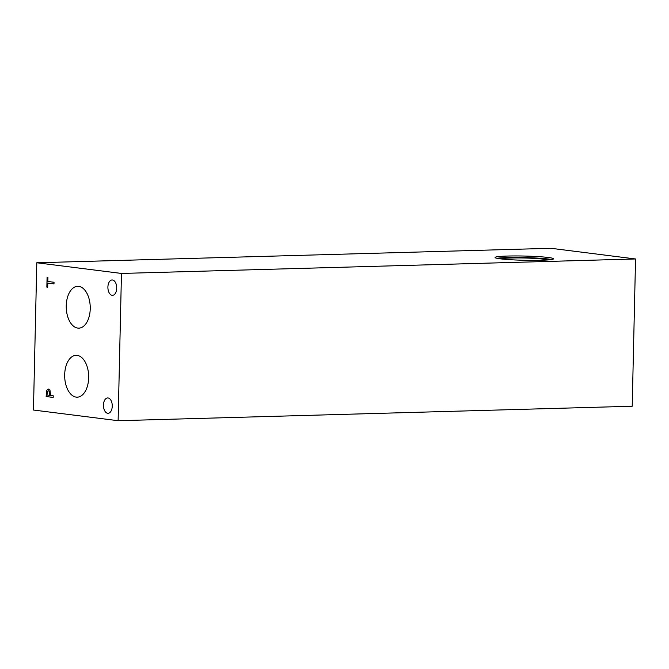 <?xml version="1.0" encoding="UTF-8"?>
<svg xmlns="http://www.w3.org/2000/svg" width="669" height="669" viewBox="0 0 669 669"><rect width="100%" height="100%" fill="white"/><g stroke="black" fill="none" stroke-linecap="round" stroke-linejoin="round"><path stroke-width="1" d="M632.205 406.234L118.12 420.709L33.45 410.03L36.795 262.766L550.88 248.291L635.55 258.97L632.205 406.234M49.799 395.362L49.464 391.582L48.436 390.755L47.34 391.499L46.989 395.011L49.866 395.362L49.531 391.582L48.293 390.746M46.136 396.541L46.721 390.295L48.444 389.049L49.983 390.32L50.601 395.463L53.236 395.797L53.194 397.428L46.136 396.541L46.788 390.295L48.503 389.049M53.194 397.419L46.203 396.533M118.12 420.709L121.465 273.445L36.795 262.766M77.144 355.381A20.923 11.992 88.4 0 1 88.676 376.831A20.923 11.992 88.4 0 1 77.261 397.16A20.923 11.992 88.4 0 1 76.199 397.11A20.923 11.992 88.4 0 1 64.667 375.66A20.923 11.992 88.4 0 1 76.082 355.331A20.923 11.992 88.4 0 1 77.144 355.381M78.716 286.365A20.923 11.992 88.4 0 1 90.248 307.815A20.923 11.992 88.4 0 1 78.833 328.144A20.923 11.992 88.4 0 1 77.771 328.086A20.923 11.992 88.4 0 1 66.239 306.636A20.923 11.992 88.4 0 1 77.654 286.315A20.923 11.992 88.4 0 1 78.716 286.365M108.027 397.955A7.677 4.407 88.4 0 1 112.258 405.832A7.677 4.407 88.4 0 1 108.069 413.291A7.677 4.407 88.4 0 1 107.676 413.275A7.677 4.407 88.4 0 1 103.444 405.397A7.677 4.407 88.4 0 1 107.634 397.938A7.677 4.407 88.4 0 1 108.027 397.955M112.484 279.993A7.677 4.407 88.4 0 1 116.715 287.862A7.677 4.407 88.4 0 1 112.526 295.322A7.677 4.407 88.4 0 1 112.141 295.305A7.677 4.407 88.4 0 1 107.901 287.427A7.677 4.407 88.4 0 1 112.099 279.968A7.677 4.407 88.4 0 1 112.484 279.993M54.038 282.259L54.005 283.89L47.783 283.104L47.691 287.227L46.855 287.118L47.081 277.25L47.909 277.359L47.817 281.473L54.038 282.259M46.855 287.118L47.139 277.259M47.691 287.218L46.914 287.118M47.783 283.104L54.005 283.882M497.025 258.301A29.227 2.116 -178.7 0 1 520.766 257.506A29.227 2.116 -178.7 0 1 548.204 259.012A29.227 2.116 -178.7 0 1 551.532 259.539M548.237 257.481A29.227 2.116 -178.7 0 1 553.522 258.819A29.227 2.116 -178.7 0 1 533.059 260.375A29.227 2.116 -178.7 0 1 500.362 258.836A29.227 2.116 -178.7 0 1 495.077 257.498A29.227 2.116 -178.7 0 1 515.54 255.943A29.227 2.116 -178.7 0 1 548.237 257.481M501.223 258.936A23.256 1.681 -178.7 0 1 518.793 257.925A23.256 1.681 -178.7 0 1 543.312 259.146A23.256 1.681 -178.7 0 1 547.309 259.982M121.465 273.445L635.55 258.97"/></g></svg>
